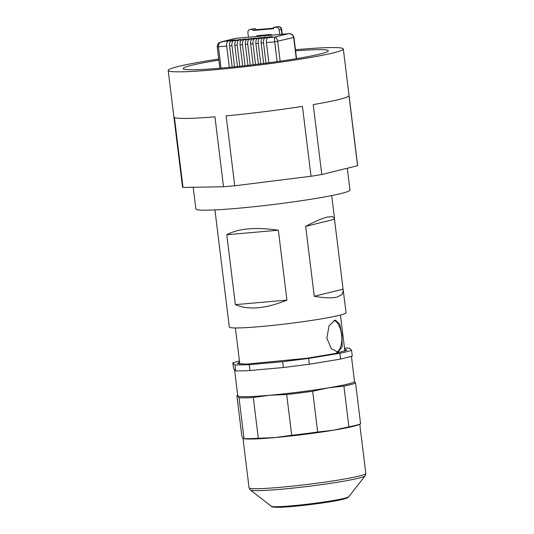 <?xml version="1.0" encoding="UTF-8"?>
<svg xmlns="http://www.w3.org/2000/svg" width="534" height="534" viewBox="0 0 534 534"><rect width="100%" height="100%" fill="white"/><g stroke="black" fill="none" stroke-linecap="round" stroke-linejoin="round"><path stroke-width="0.8" d="M256.894 36.466L256.801 35.725L271.245 34.463L271.332 35.204M248.457 37.206L247.896 32.661A2.944 2.583 -103.8 0 1 249.772 29.584A2.944 2.583 -103.8 0 1 250.119 29.524L252.882 29.283L253.029 30.485L273.662 28.682L273.515 27.474L276.278 27.234A2.944 2.583 -103.8 0 1 279.215 29.924L279.769 34.463M273.515 27.474L275.617 26.96A2.944 1.395 -95 0 1 275.718 26.94A2.944 1.395 -95 0 1 275.824 26.94M273.595 28.182L256.247 29.697A2.944 1.395 85 0 0 255.092 28.749A2.944 1.395 85 0 0 254.992 28.763L252.222 29.01A2.944 1.395 -95 0 1 252.322 28.99A2.944 1.395 -95 0 1 252.428 28.99M253.029 30.485L256.247 29.697M252.882 29.283L254.992 28.763M260.432 36.152L260.345 35.418M276.278 27.234L278.388 26.72A2.944 1.395 -95 0 1 278.488 26.7A2.944 1.395 -95 0 1 278.675 26.707M282.272 34.243L281.658 29.27L281.318 29.403L281.919 34.276M280.15 61.19L277.727 41.438C277.153 38.688 276.018 37.26 274.322 37.16L288.56 33.695L235.788 38.314L288.273 33.729C291.137 33.549 292.932 34.81 293.673 37.514L293.934 37.413C292.498 32.941 288.901 33.789 288.927 33.675L289.294 33.702M267.928 37.72L274.322 37.16L274.69 41.866L266.413 42.593A4.412 2.096 -95 0 1 267.928 37.72L272.327 36.639L269.443 36.886L265.038 37.974A4.412 2.096 85 0 0 263.522 42.847L261.146 43.054A4.412 2.096 -95 0 1 262.661 38.181L267.067 37.1L264.183 37.347L259.778 38.435A4.412 2.096 85 0 0 258.262 43.307L255.886 43.514A4.412 2.096 -95 0 1 257.401 38.642L261.807 37.56L258.923 37.807L254.518 38.895A4.412 2.096 85 0 0 253.003 43.768L250.626 43.975A4.412 2.096 -95 0 1 252.141 39.102L256.547 38.021L253.663 38.268L249.258 39.356A4.412 2.096 85 0 0 247.743 44.229L245.366 44.435A4.412 2.096 -95 0 1 246.882 39.563L251.287 38.475L243.998 39.816A4.412 2.096 85 0 0 242.483 44.689L240.106 44.896A4.412 2.096 -95 0 1 241.622 40.023L246.027 38.935L238.738 40.27A4.412 2.096 85 0 0 237.223 45.15L234.847 45.357A4.412 2.096 -95 0 1 236.362 40.484L240.767 39.396L233.478 40.731A4.412 2.096 85 0 0 231.963 45.61L229.587 45.817A4.412 2.096 -95 0 1 231.102 40.944L235.507 39.856L221.824 41.752L235.394 38.375L219.467 42.58C219.648 42.967 218.032 41.972 217.231 46.812L219.854 68.219M228.218 41.191A4.412 2.096 85 0 0 226.703 46.071L218.426 46.792C218.406 43.982 219.541 42.299 221.824 41.752L221.169 41.872M232.617 40.11L232.677 40.557M269.443 36.886L269.496 37.333M264.183 37.347L264.237 37.794M258.923 37.807L258.977 38.254M253.663 38.268L253.717 38.715M248.403 38.728L248.457 39.176M243.144 39.189L243.197 39.636M237.877 39.649L237.937 40.097M229.587 45.817L232.197 67.07M226.703 46.071L229.313 67.357M266.413 42.593L268.889 62.765M263.522 42.847L266.012 63.145M261.146 43.054L263.656 63.453M258.262 43.307L260.779 63.82M255.886 43.514L258.416 64.12M253.003 43.768L255.546 64.474M250.626 43.975L253.183 64.761M247.743 44.229L250.306 65.101M245.366 44.435L247.943 65.375M242.483 44.689L245.059 65.702M240.106 44.896L242.696 65.969M237.223 45.15L239.813 66.283M234.847 45.357L237.45 66.536M231.963 45.61L234.566 66.83M278.347 230.221L226.776 234.733C238.384 228.452 255.572 226.95 278.347 230.221L286.932 300.121L235.361 304.634C248.43 310.287 265.618 308.786 286.932 300.121M226.776 234.733L235.361 304.634M214.942 209.922L229.32 327.028A58.813 3.798 173 0 0 273.829 325.273A58.813 3.798 173 0 0 339.27 315.347A58.813 3.798 173 0 0 346.079 312.69L343.088 289.181L314.259 296.263L305.675 226.356L334.504 219.274L343.088 289.181M343.335 290.389L342.067 294.521L337.027 297.091C331.607 298.326 324.018 298.052 314.259 296.263M305.675 226.356C314.626 221.57 321.802 218.479 327.208 217.091L332.502 216.617L334.511 218.486L334.504 219.274M333.93 320.413A16.174 7.676 -95 0 1 341.56 334.564A16.174 7.676 -95 0 1 336.66 352.206M326.875 338.229L329.037 325.807L335.192 320.073L339.611 324.025L341.92 334.531L342.167 346.746L338.015 352.3L331.267 348.548L326.875 338.229M218.86 60.108A73.138 4.719 -7 0 0 183.162 68.606A73.138 4.719 -7 0 0 183.209 68.732A73.138 4.719 -7 0 0 257.341 64.254A73.138 4.719 -7 0 0 328.343 50.783A73.138 4.719 -7 0 0 328.303 50.657A73.138 4.719 -7 0 0 295.589 50.85M218.726 59.02A88.223 5.694 -7 0 0 168.19 70.448A88.223 5.694 -7 0 0 168.243 70.601A88.223 5.694 -7 0 0 257.668 65.195A88.223 5.694 -7 0 0 343.322 48.941A88.223 5.694 -7 0 0 343.269 48.788A88.223 5.694 -7 0 0 295.449 49.729M193.201 187.287L195.865 208.968A77.637 5.013 -7 0 0 235.067 208.527A77.637 5.013 -7 0 0 312.263 199.035A77.637 5.013 -7 0 0 349.977 190.044L347.3 168.237M168.19 70.448L182.494 186.953A88.223 5.694 -7 0 0 182.548 187.107A88.223 5.694 -7 0 0 183.008 187.467L174.424 117.56A88.223 5.694 -7 0 0 214.942 116.846L223.519 186.753A88.223 5.694 -7 0 0 234.74 185.772L226.156 115.865A88.223 5.694 -7 0 0 302.444 106.359L311.028 176.267A88.223 5.694 -7 0 0 321.795 174.505L313.211 104.597A88.223 5.694 -7 0 0 348.982 95.806L357.566 165.714A88.223 5.694 -7 0 0 357.626 165.453L343.322 48.941M223.519 186.753L183.008 187.467M321.795 174.505L357.566 165.714M234.74 185.772L311.028 176.267M309.34 364.248L340.585 359.082L339.871 353.254L308.625 358.421L309.34 364.248L283.38 367.519L249.985 370.503A61.757 3.985 173 0 1 241.682 370.856A61.757 3.985 173 0 1 235.708 370.823L234.993 364.996L232.844 362.813L239.419 360.971M344.497 348.075L349.41 348.121L351.559 350.304L352.273 356.131L340.585 359.082M351.559 350.304A61.757 3.985 173 0 1 339.871 353.254M308.625 358.421L282.666 361.692L249.271 364.675L234.993 364.996M344.617 349.089L346.993 350.064L334.778 353.621L306.423 358.294L246.334 364.141L237.47 363.514L239.539 361.992M282.666 361.692L283.38 367.519M249.271 364.675L249.985 370.503M351.445 356.425L354.516 381.436A58.813 3.798 173 0 1 328.183 387.878A58.813 3.798 173 0 1 269.904 395.227A58.813 3.798 173 0 1 247.342 396.669A58.813 3.798 173 0 1 237.857 395.948A58.813 3.798 173 0 1 237.763 395.767L234.553 369.648M232.844 362.813L233.565 368.64L235.708 370.823M354.416 381.256L355.591 383.125A61.757 3.985 173 0 1 343.903 386.075L328.183 387.878L312.657 391.242A61.757 3.985 173 0 1 286.691 394.513L269.904 395.227L253.303 397.496A61.757 3.985 173 0 1 244.999 397.85A61.757 3.985 173 0 1 239.025 397.817L237.857 395.948L236.876 395.634L241.882 436.411L243.057 438.287L244.031 438.594L239.025 397.817M237.703 395.307L236.876 395.634M253.303 397.496L258.309 438.274A61.757 3.985 173 0 1 250.005 438.628A61.757 3.985 173 0 1 244.031 438.594L244.799 438.808A58.813 3.798 -7 0 0 252.542 439.008A58.813 3.798 -7 0 0 275.097 437.566L291.697 435.29L286.691 394.513M258.309 438.274L275.097 437.566A58.813 3.798 -7 0 0 333.383 430.217L348.909 426.853L343.903 386.075M312.657 391.242L317.663 432.019A61.757 3.985 173 0 1 291.697 435.29M317.663 432.019L333.383 430.217A58.813 3.798 -7 0 0 358.1 424.89L360.597 423.903A61.757 3.985 173 0 1 348.909 426.853M355.591 383.125L360.597 423.903M279.215 29.924L281.318 29.403A2.944 2.583 76.2 0 0 278.388 26.72L275.617 26.96M250.119 29.524L252.222 29.01A2.944 2.583 76.2 0 0 251.881 29.063L249.772 29.584M221.043 68.112L218.426 46.792L217.492 46.705M233.478 40.731L231.102 40.944M238.738 40.27L236.362 40.484M243.998 39.816L241.622 40.023M249.258 39.356L246.882 39.563M254.518 38.895L252.141 39.102M259.778 38.435L257.401 38.642M265.038 37.974L262.661 38.181M277.113 61.63L274.69 41.866L293.673 37.514L296.277 58.687M359.769 424.236L365.81 473.431A58.813 3.798 173 0 1 324.378 482.189A58.813 3.798 173 0 1 258.636 488.67A58.813 3.798 173 0 1 249.058 487.769L242.97 438.194M271.279 506.259A39.089 2.523 -7 0 0 277.546 506.706A39.089 2.523 -7 0 0 320.033 502.567A39.089 2.523 -7 0 0 348.715 496.754C348.188 497.334 348.675 498.703 330.252 501.753C313.972 504.47 289.642 507.12 279.088 507.3C273.602 507.253 270.998 506.906 271.279 506.259L250.312 489.952A57.952 3.738 -7 0 0 259.604 490.606A57.952 3.738 -7 0 0 322.596 484.478A57.952 3.738 -7 0 0 365.116 475.854L365.81 473.431M279.375 507.273A37.013 2.39 -7 0 0 321.088 503.148A37.013 2.39 -7 0 0 346.806 497.641M281.658 29.27A2.944 2.944 0 0 0 278.488 26.7L275.718 26.94M255.092 28.749L252.322 28.99A2.944 2.944 0 0 0 251.881 29.063M235.788 38.314L235.394 38.375M296.544 58.64L293.94 37.413M331.694 195.584L334.511 218.486M340.438 315.053L344.871 351.132M235.361 327.949L239.793 364.034M250.312 489.952L249.058 487.769M348.715 496.754L365.116 475.854"/></g></svg>
